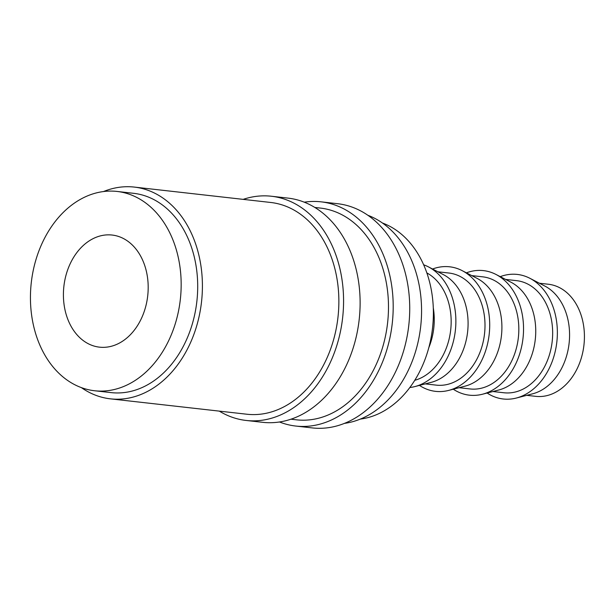 <?xml version="1.0" encoding="UTF-8"?>
<svg xmlns="http://www.w3.org/2000/svg" width="615" height="615" viewBox="0 0 615 615"><rect width="100%" height="100%" fill="white"/><g stroke="black" fill="none" stroke-linecap="round" stroke-linejoin="round"><path stroke-width="0.92" d="M526.748 395.337L535.711 396.344A56.411 42.181 -83.6 0 0 555.837 392.17A56.411 42.181 -83.6 0 0 584.25 331.523A56.411 42.181 -83.6 0 0 548.357 284.238L539.393 283.231M219.294 411.12A112.814 84.37 -83.6 0 0 246.146 420.46L262.69 422.321A112.814 84.37 -83.6 0 0 302.934 413.964A112.814 84.37 -83.6 0 0 359.767 292.679A112.814 84.37 -83.6 0 0 287.974 198.107L271.438 196.247A112.814 84.37 -83.6 0 0 243.179 199.36M246.146 420.46A112.814 84.37 -83.6 0 0 286.398 412.096A112.814 84.37 -83.6 0 0 343.224 290.81A112.814 84.37 -83.6 0 0 271.438 196.247M279.479 421.982A112.814 84.37 -83.6 0 0 295.769 426.049L312.305 427.917A112.814 84.37 -83.6 0 0 352.556 419.561A112.814 84.37 -83.6 0 0 409.382 298.275A112.814 84.37 -83.6 0 0 337.597 203.703L321.053 201.835A112.814 84.37 -83.6 0 0 304.264 202.174M295.769 426.049A112.814 84.37 -83.6 0 0 336.013 417.693A112.814 84.37 -83.6 0 0 392.847 296.407A112.814 84.37 -83.6 0 0 321.053 201.835M119.602 342.97A56.411 42.181 -83.6 0 0 148.015 282.323A56.411 42.181 -83.6 0 0 112.122 235.045A56.411 42.181 -83.6 0 0 91.996 239.22A56.411 42.181 -83.6 0 0 63.583 299.866A56.411 42.181 -83.6 0 0 99.476 347.152A56.411 42.181 -83.6 0 0 119.602 342.97M487.103 393.023A62.676 46.871 -83.6 0 0 516.339 398.036L532.652 393.808A56.411 42.181 -83.6 0 0 540.985 390.494A56.411 42.181 -83.6 0 0 569.528 337.658A56.411 42.181 -83.6 0 0 544.805 286.036L529.846 278.28A62.676 46.871 -83.6 0 0 500.226 276.65M516.339 398.036A62.676 46.871 -83.6 0 0 525.61 394.346A62.676 46.871 -83.6 0 0 557.313 335.644A62.676 46.871 -83.6 0 0 529.846 278.28M492.915 391.524L503.946 392.762A56.411 42.181 -83.6 0 0 524.072 388.588A56.411 42.181 -83.6 0 0 552.485 327.941A56.411 42.181 -83.6 0 0 516.592 280.655L505.561 279.418M453.27 389.21A62.676 46.871 -83.6 0 0 482.514 394.215L498.819 389.995A56.411 42.181 -83.6 0 0 507.16 386.674A56.411 42.181 -83.6 0 0 535.696 333.845A56.411 42.181 -83.6 0 0 510.973 282.216L496.013 274.467A62.676 46.871 -83.6 0 0 466.393 272.837M482.514 394.215A62.676 46.871 -83.6 0 0 491.777 390.533A62.676 46.871 -83.6 0 0 523.488 331.831A62.676 46.871 -83.6 0 0 496.013 274.467M459.09 387.704L470.114 388.949A56.411 42.181 -83.6 0 0 490.24 384.767A56.411 42.181 -83.6 0 0 518.653 324.128A56.411 42.181 -83.6 0 0 482.76 276.842L471.728 275.597M419.438 385.397A62.676 46.871 -83.6 0 0 448.681 390.402L464.986 386.174A56.411 42.181 -83.6 0 0 473.327 382.861A56.411 42.181 -83.6 0 0 501.863 330.032A56.411 42.181 -83.6 0 0 477.14 278.403L462.188 270.654A62.676 46.871 -83.6 0 0 432.568 269.016M448.681 390.402A62.676 46.871 -83.6 0 0 457.944 386.72A62.676 46.871 -83.6 0 0 489.655 328.018A62.676 46.871 -83.6 0 0 462.188 270.654M425.257 383.891L436.289 385.136A56.411 42.181 -83.6 0 0 456.407 380.954A56.411 42.181 -83.6 0 0 484.828 320.315A56.411 42.181 -83.6 0 0 448.927 273.029L437.895 271.784M409.828 387.527A62.676 46.871 -83.6 0 0 414.848 386.589L431.153 382.361A56.411 42.181 -83.6 0 0 439.494 379.048A56.411 42.181 -83.6 0 0 468.038 326.211A56.411 42.181 -83.6 0 0 443.315 274.59L428.355 266.841A62.676 46.871 -83.6 0 0 423.666 264.804M414.848 386.589A62.676 46.871 -83.6 0 0 424.112 382.899A62.676 46.871 -83.6 0 0 455.823 324.197A62.676 46.871 -83.6 0 0 428.355 266.841M414.748 380.316A56.411 42.181 -83.6 0 0 422.582 377.141A56.411 42.181 -83.6 0 0 451.102 324.651A56.411 42.181 -83.6 0 0 426.864 272.929M360.344 419.084A100.283 74.992 -83.6 0 0 382.568 411.758A100.283 74.992 -83.6 0 0 433.391 312.912A100.283 74.992 -83.6 0 0 382.461 223.014M94.564 390.748L111.1 392.608A100.283 74.992 -83.6 0 0 146.877 385.182A100.283 74.992 -83.6 0 0 197.392 277.373A100.283 74.992 -83.6 0 0 133.578 193.31L117.042 191.442A100.283 74.992 -83.6 0 0 81.265 198.876A100.283 74.992 -83.6 0 0 30.75 306.685A100.283 74.992 -83.6 0 0 94.564 390.748A100.283 74.992 -83.6 0 0 130.342 383.314A100.283 74.992 -83.6 0 0 180.856 275.505A100.283 74.992 -83.6 0 0 117.042 191.442M344.438 423.374A106.549 79.681 -83.6 0 0 367.562 415.663A106.549 79.681 -83.6 0 0 421.567 310.959A106.549 79.681 -83.6 0 0 367.908 215.288M314.826 207.447L320.354 208.07A106.549 79.681 96.4 0 1 388.157 297.383A106.549 79.681 96.4 0 1 334.483 411.927A106.549 79.681 96.4 0 1 296.468 419.822L290.949 419.199M134.285 187.083L270.731 202.473A106.549 79.681 96.4 0 1 338.534 291.787A106.549 79.681 96.4 0 1 284.86 406.33A106.549 79.681 96.4 0 1 246.853 414.226L110.4 398.843A106.549 79.681 -83.6 0 0 148.415 390.94A106.549 79.681 -83.6 0 0 202.081 276.396A106.549 79.681 -83.6 0 0 134.285 187.083A106.549 79.681 -83.6 0 0 103.489 191.557M81.372 387.619A106.549 79.681 -83.6 0 0 110.4 398.843M428.809 347.667A56.411 42.181 -83.6 0 0 433.298 307.884"/></g></svg>
